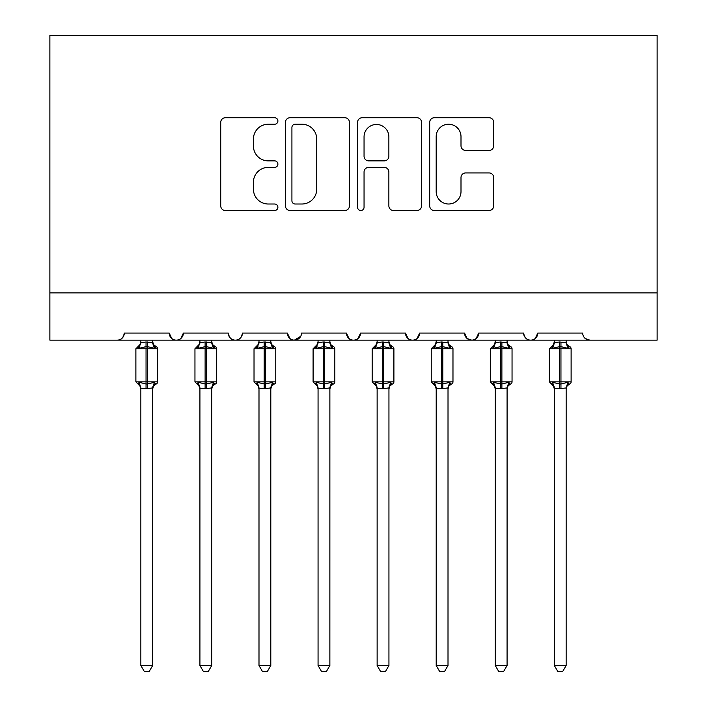 <?xml version="1.0" encoding="UTF-8"?>
<svg xmlns="http://www.w3.org/2000/svg" width="707" height="707" viewBox="0 0 707 707"><rect width="100%" height="100%" fill="white"/><g stroke="black" fill="none" stroke-linecap="round" stroke-linejoin="round"><path stroke-width="1.06" d="M277.895 120.985A3.243 3.243 0 0 0 274.643 117.733L225.365 117.733A4.64 4.64 0 0 0 220.725 122.373L220.725 205.87A4.64 4.64 0 0 0 225.365 210.509L274.643 210.509A3.243 3.243 0 0 0 277.895 207.257A3.243 3.243 0 0 0 274.643 204.014L268.271 204.014A14.847 14.847 0 0 1 253.424 189.167L253.424 182.212A14.847 14.847 0 0 1 268.271 167.373L274.643 167.373A3.243 3.243 0 0 0 277.895 164.121A3.243 3.243 0 0 0 274.643 160.878L268.271 160.878A14.847 14.847 0 0 1 253.424 146.031L253.424 139.076A14.847 14.847 0 0 1 268.271 124.229L274.643 124.229A3.243 3.243 0 0 0 277.895 120.985M489.058 150.441A4.64 4.64 0 0 0 493.698 145.801L493.698 122.373A4.64 4.64 0 0 0 489.058 117.733L434.328 117.733A4.64 4.64 0 0 0 429.688 122.373L429.688 205.87A4.64 4.64 0 0 0 434.328 210.509L489.058 210.509A4.64 4.64 0 0 0 493.698 205.87L493.698 177.572A4.64 4.64 0 0 0 489.058 172.932L465.639 172.932A4.64 4.64 0 0 0 460.999 177.572L460.999 191.606A12.408 12.408 0 0 1 448.592 204.014A12.408 12.408 0 0 1 436.184 191.606L436.184 136.637A12.408 12.408 0 0 1 448.592 124.229A12.408 12.408 0 0 1 460.999 136.637L460.999 145.801A4.64 4.64 0 0 0 465.639 150.441L489.058 150.441M49.879 292.892L657.121 292.892L657.121 35.35L49.879 35.35L49.879 340.147L117.221 340.147C120.977 340.288 123.345 337.919 124.308 333.059L169.203 333.059L171.792 338.538M349.444 122.373A4.64 4.64 0 0 0 344.804 117.733L290.064 117.733A4.64 4.64 0 0 0 285.434 122.373L285.434 205.87A4.64 4.64 0 0 0 290.064 210.509L344.804 210.509A4.64 4.64 0 0 0 349.444 205.87L349.444 122.373M362.196 117.733L416.936 117.733A4.64 4.64 0 0 1 421.566 122.373L421.566 205.87A4.64 4.64 0 0 1 416.936 210.509L393.507 210.509A4.64 4.64 0 0 1 388.868 205.87L388.868 172.004A4.64 4.64 0 0 0 384.228 167.373L368.692 167.373A4.64 4.64 0 0 0 364.052 172.004L364.052 207.257A3.243 3.243 0 0 1 360.809 210.509A3.243 3.243 0 0 1 357.556 207.257L357.556 122.373A4.64 4.64 0 0 1 362.196 117.733M117.221 340.147C120.985 340.288 123.345 337.919 124.308 333.059A7.088 7.088 0 0 1 117.221 340.147L176.29 340.147C172.535 340.288 170.166 337.919 169.203 333.059A7.088 7.088 0 0 0 176.29 340.147A7.088 7.088 0 0 0 183.378 333.059L228.273 333.059A7.088 7.088 0 0 0 235.36 340.147A7.088 7.088 0 0 0 242.448 333.059L287.342 333.059A7.088 7.088 0 0 0 294.43 340.147A7.088 7.088 0 0 0 301.518 333.059L346.412 333.059A7.088 7.088 0 0 0 353.5 340.147A7.088 7.088 0 0 0 360.588 333.059L405.482 333.059A7.088 7.088 0 0 0 412.57 340.147A7.088 7.088 0 0 0 419.658 333.059L464.552 333.059A7.088 7.088 0 0 0 471.64 340.147A7.088 7.088 0 0 0 478.727 333.059L523.622 333.059A7.088 7.088 0 0 0 530.71 340.147A7.088 7.088 0 0 0 537.797 333.059L582.692 333.059A7.088 7.088 0 0 0 589.779 340.147L585.219 338.485M180.789 338.538L183.378 333.059C182.415 337.919 180.046 340.288 176.29 340.147L530.71 340.147C534.465 340.288 536.834 337.919 537.797 333.059L535.208 338.538M467.08 338.485L471.64 340.147C475.396 340.288 477.764 337.919 478.727 333.059L476.138 338.538M464.552 333.059L467.141 338.538M408.072 338.538L405.482 333.059C406.445 337.919 408.814 340.288 412.57 340.147C416.326 340.288 418.694 337.919 419.658 333.059L417.068 338.538M349.002 338.538L346.412 333.059C347.376 337.919 349.744 340.288 353.5 340.147C357.256 340.288 359.624 337.919 360.588 333.059L357.998 338.538M300.749 336.267L294.43 340.147C290.674 340.288 288.306 337.919 287.342 333.059L289.932 338.538M657.121 292.892L657.121 340.147L530.71 340.147C526.954 340.288 524.585 337.919 523.622 333.059M228.273 333.059C229.236 337.919 231.604 340.288 235.36 340.147C239.116 340.288 241.485 337.919 242.448 333.059M295.173 124.229A3.243 3.243 0 0 0 291.92 127.481L291.92 200.77A3.243 3.243 0 0 0 295.173 204.014L301.898 204.014A14.847 14.847 0 0 0 316.736 189.167L316.736 139.076A14.847 14.847 0 0 0 301.898 124.229L295.173 124.229M388.868 136.875A12.408 12.408 0 0 0 376.46 124.467A12.408 12.408 0 0 0 364.052 136.875L364.052 156.238A4.64 4.64 0 0 0 368.692 160.878L384.228 160.878A4.64 4.64 0 0 0 388.868 156.238L388.868 136.875M140.852 665.508L152.659 665.508L149.115 671.65L144.396 671.65L140.852 665.508L140.852 388.17A5.196 4.958 180 0 0 138.121 383.839L139.138 382.319L146.049 383.981L146.049 381.851L147.463 381.851L147.463 346.651L154.373 348.312L156.07 346.554A2.36 2.36 0 0 1 157.626 348.772L135.885 348.772L135.885 381.851L146.049 381.851L146.049 346.651L139.138 348.312L138.121 346.792A5.196 4.958 -0 0 0 140.852 342.427L140.852 342.427M152.659 665.508L152.668 387.957L146.049 388.656L146.049 383.981L147.463 383.981L147.463 381.851L157.626 381.851A2.36 2.36 0 0 1 156.07 384.069L155.39 383.839L156.07 384.069L153.596 385.978L152.659 388.956M146.049 388.656L140.852 388.17M140.852 340.147L140.843 342.674L146.049 341.976L152.668 342.674L152.659 340.147M147.463 388.656L147.463 383.981L154.373 382.319L155.39 383.839A5.196 4.958 180 0 0 152.659 388.196M139.138 348.312L139.827 346.297M154.373 348.312L152.668 342.674M152.668 387.957L154.373 382.319M140.843 387.957L139.138 382.319M199.922 665.508L211.729 665.508L208.185 671.65L203.466 671.65L199.922 665.508L199.922 388.17A5.196 4.958 180 0 0 197.191 383.839L198.207 382.319L205.118 383.981L205.118 381.851L206.532 381.851L206.532 346.651L213.443 348.312L215.14 346.554A2.36 2.36 0 0 1 216.696 348.772L194.955 348.772L194.955 381.851L205.118 381.851L205.118 346.651L198.207 348.312L197.191 346.792A5.196 4.958 -0 0 0 199.922 342.427L199.922 342.427M211.729 665.508L211.738 387.957L205.118 388.656L205.118 383.981L206.532 383.981L206.532 381.851L216.696 381.851A2.36 2.36 0 0 1 215.14 384.069L214.46 383.839L215.14 384.069L212.666 385.978L211.729 388.956M205.118 388.656L199.922 388.17M199.922 340.147L199.913 342.674L205.118 341.976L211.738 342.674L211.729 340.147M206.532 388.656L206.532 383.981L213.443 382.319L214.46 383.839A5.196 4.958 180 0 0 211.729 388.196M198.207 348.312L198.897 346.297M213.443 348.312L211.738 342.674M211.738 387.957L213.443 382.319M199.913 387.957L198.207 382.319M258.992 665.508L270.799 665.508L267.255 671.65L262.536 671.65L258.992 665.508L258.992 388.17A5.196 4.958 180 0 0 256.261 383.839L257.277 382.319L264.188 383.981L264.188 381.851L265.602 381.851L265.602 346.651L272.513 348.312L274.21 346.554A2.36 2.36 0 0 1 275.765 348.772L254.025 348.772L254.025 381.851L264.188 381.851L264.188 346.651L257.277 348.312L256.261 346.792A5.196 4.958 -0 0 0 258.992 342.427L258.992 342.427M270.799 665.508L270.808 387.957L264.188 388.656L264.188 383.981L265.602 383.981L265.602 381.851L275.765 381.851A2.36 2.36 0 0 1 274.21 384.069L273.529 383.839L274.21 384.069L271.735 385.978L270.799 388.956M264.188 388.656L258.992 388.17M258.992 340.147L258.983 342.674L264.188 341.976L270.808 342.674L270.799 340.147M265.602 388.656L265.602 383.981L272.513 382.319L273.529 383.839A5.196 4.958 180 0 0 270.799 388.196M257.277 348.312L257.967 346.297M272.513 348.312L270.808 342.674M270.808 387.957L272.513 382.319M258.983 387.957L257.277 382.319M318.062 665.508L329.869 665.508L326.325 671.65L321.605 671.65L318.062 665.508L318.062 388.17A5.196 4.958 180 0 0 315.331 383.839L316.347 382.319L323.258 383.981L323.258 381.851L324.672 381.851L324.672 346.651L331.583 348.312L333.28 346.554A2.36 2.36 0 0 1 334.835 348.772L313.095 348.772L313.095 381.851L323.258 381.851L323.258 346.651L316.347 348.312L315.331 346.792A5.196 4.958 -0 0 0 318.062 342.427L318.062 342.427M329.869 665.508L329.877 387.957L323.258 388.656L323.258 383.981L324.672 383.981L324.672 381.851L334.835 381.851A2.36 2.36 0 0 1 333.28 384.069L332.599 383.839L333.28 384.069L330.805 385.978L329.869 388.956M323.258 388.656L318.062 388.17M318.062 340.147L318.053 342.674L323.258 341.976L329.877 342.674L329.869 340.147M324.672 388.656L324.672 383.981L331.583 382.319L332.599 383.839A5.196 4.958 180 0 0 329.869 388.196M316.347 348.312L317.036 346.297M331.583 348.312L329.877 342.674M329.877 387.957L331.583 382.319M318.053 387.957L316.347 382.319M377.131 665.508L388.938 665.508L385.395 671.65L380.675 671.65L377.131 665.508L377.131 388.17A5.196 4.958 180 0 0 374.401 383.839L375.417 382.319L382.328 383.981L382.328 381.851L383.742 381.851L383.742 346.651L390.653 348.312L392.35 346.554A2.36 2.36 0 0 1 393.905 348.772L372.165 348.772L372.165 381.851L382.328 381.851L382.328 346.651L375.417 348.312L374.401 346.792A5.196 4.958 -0 0 0 377.131 342.427L377.131 342.427M388.938 665.508L388.947 387.957L382.328 388.656L382.328 383.981L383.742 383.981L383.742 381.851L393.905 381.851A2.36 2.36 0 0 1 392.35 384.069L391.669 383.839L392.35 384.069L389.875 385.978L388.938 388.956M382.328 388.656L377.131 388.17M377.131 340.147L377.123 342.674L382.328 341.976L388.947 342.674L388.938 340.147M383.742 388.656L383.742 383.981L390.653 382.319L391.669 383.839A5.196 4.958 180 0 0 388.938 388.196M375.417 348.312L376.106 346.297M390.653 348.312L388.947 342.674M388.947 387.957L390.653 382.319M377.123 387.957L375.417 382.319M436.201 665.508L448.008 665.508L444.464 671.65L439.745 671.65L436.201 665.508L436.201 388.17A5.196 4.958 180 0 0 433.471 383.839L434.487 382.319L441.398 383.981L441.398 381.851L442.812 381.851L442.812 346.651L449.723 348.312L451.42 346.554A2.36 2.36 0 0 1 452.975 348.772L431.235 348.772L431.235 381.851L441.398 381.851L441.398 346.651L434.487 348.312L433.471 346.792A5.196 4.958 -0 0 0 436.201 342.427L436.201 342.427M448.008 665.508L448.017 387.957L441.398 388.656L441.398 383.981L442.812 383.981L442.812 381.851L452.975 381.851A2.36 2.36 0 0 1 451.42 384.069L450.739 383.839L451.42 384.069L448.945 385.978L448.008 388.956M441.398 388.656L436.201 388.17M436.201 340.147L436.192 342.674L441.398 341.976L448.017 342.674L448.008 340.147M442.812 388.656L442.812 383.981L449.723 382.319L450.739 383.839A5.196 4.958 180 0 0 448.008 388.196M434.487 348.312L435.176 346.297M449.723 348.312L448.017 342.674M448.017 387.957L449.723 382.319M436.192 387.957L434.487 382.319M495.271 665.508L507.078 665.508L503.534 671.65L498.815 671.65L495.271 665.508L495.271 388.17A5.196 4.958 180 0 0 492.54 383.839L493.557 382.319L500.468 383.981L500.468 381.851L501.882 381.851L501.882 346.651L508.793 348.312L510.489 346.554A2.36 2.36 0 0 1 512.045 348.772L490.304 348.772L490.304 381.851L500.468 381.851L500.468 346.651L493.557 348.312L492.54 346.792A5.196 4.958 -0 0 0 495.271 342.427L495.271 342.427M507.078 665.508L507.087 387.957L500.468 388.656L500.468 383.981L501.882 383.981L501.882 381.851L512.045 381.851A2.36 2.36 0 0 1 510.489 384.069L509.809 383.839L510.489 384.069L508.015 385.978L507.078 388.956M500.468 388.656L495.271 388.17M495.271 340.147L495.262 342.674L500.468 341.976L507.087 342.674L507.078 340.147M501.882 388.656L501.882 383.981L508.793 382.319L509.809 383.839A5.196 4.958 180 0 0 507.078 388.196M493.557 348.312L494.246 346.297M508.793 348.312L507.087 342.674M507.087 387.957L508.793 382.319M495.262 387.957L493.557 382.319M554.341 665.508L566.148 665.508L562.604 671.65L557.885 671.65L554.341 665.508L554.341 388.17A5.196 4.958 180 0 0 551.61 383.839L552.627 382.319L559.537 383.981L559.537 381.851L560.951 381.851L560.951 346.651L567.862 348.312L569.559 346.554A2.36 2.36 0 0 1 571.115 348.772L549.374 348.772L549.374 381.851L559.537 381.851L559.537 346.651L552.627 348.312L551.61 346.792A5.196 4.958 -0 0 0 554.341 342.427L554.341 342.427M566.148 665.508L566.157 387.957L559.537 388.656L559.537 383.981L560.951 383.981L560.951 381.851L571.115 381.851A2.36 2.36 0 0 1 569.559 384.069L568.879 383.839L569.559 384.069L567.085 385.978L566.148 388.956M559.537 388.656L554.341 388.17M554.341 340.147L554.332 342.674L559.537 341.976L566.157 342.674L566.148 340.147M560.951 388.656L560.951 383.981L567.862 382.319L568.879 383.839A5.196 4.958 180 0 0 566.148 388.196M552.627 348.312L553.316 346.297M567.862 348.312L566.157 342.674M566.157 387.957L567.862 382.319M554.332 387.957L552.627 382.319M147.463 341.976L147.463 346.651L146.049 346.651L146.049 341.976M155.39 346.792A5.196 4.958 -0 0 1 152.659 342.427M206.532 341.976L206.532 346.651L205.118 346.651L205.118 341.976M214.46 346.792A5.196 4.958 -0 0 1 211.729 342.427M265.602 341.976L265.602 346.651L264.188 346.651L264.188 341.976M273.529 346.792A5.196 4.958 -0 0 1 270.799 342.427M324.672 341.976L324.672 346.651L323.258 346.651L323.258 341.976M332.599 346.792A5.196 4.958 -0 0 1 329.869 342.427M383.742 341.976L383.742 346.651L382.328 346.651L382.328 341.976M391.669 346.792A5.196 4.958 -0 0 1 388.938 342.427M442.812 341.976L442.812 346.651L441.398 346.651L441.398 341.976M450.739 346.792A5.196 4.958 -0 0 1 448.008 342.427M501.882 341.976L501.882 346.651L500.468 346.651L500.468 341.976M509.809 346.792A5.196 4.958 -0 0 1 507.078 342.427M560.951 341.976L560.951 346.651L559.537 346.651L559.537 341.976M568.879 346.792A5.196 4.958 -0 0 1 566.148 342.427M157.626 381.851L157.626 348.772M140.852 388.956L139.915 385.978L135.885 381.851M140.852 341.675L139.915 344.654L135.885 348.772M156.07 346.554L153.596 344.654L152.659 341.675M216.696 381.851L216.696 348.772M199.922 388.956L198.985 385.978L194.955 381.851M199.922 341.675L198.985 344.654L194.955 348.772M215.14 346.554L212.666 344.654L211.729 341.675M275.765 381.851L275.765 348.772M258.992 388.956L258.055 385.978L254.025 381.851M258.992 341.675L258.055 344.654L254.025 348.772M274.21 346.554L271.735 344.654L270.799 341.675M334.835 381.851L334.835 348.772M318.062 388.956L317.125 385.978L313.095 381.851M318.062 341.675L317.125 344.654L313.095 348.772M333.28 346.554L330.805 344.654L329.869 341.675M393.905 381.851L393.905 348.772M377.131 388.956L376.195 385.978L372.165 381.851M377.131 341.675L376.195 344.654L372.165 348.772M392.35 346.554L389.875 344.654L388.938 341.675M452.975 381.851L452.975 348.772M436.201 388.956L435.265 385.978L431.235 381.851M436.201 341.675L435.265 344.654L431.235 348.772M451.42 346.554L448.945 344.654L448.008 341.675M512.045 381.851L512.045 348.772M495.271 388.956L494.334 385.978L490.304 381.851M495.271 341.675L494.334 344.654L490.304 348.772M510.489 346.554L508.015 344.654L507.078 341.675M571.115 381.851L571.115 348.772M554.341 388.956L553.404 385.978L549.374 381.851M554.341 341.675L553.404 344.654L549.374 348.772M569.559 346.554L567.085 344.654L566.148 341.675"/></g></svg>
